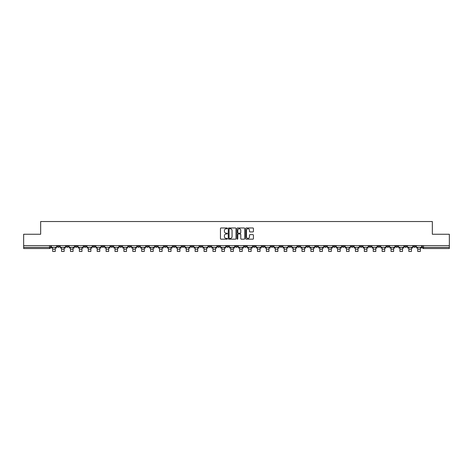 <?xml version="1.0" encoding="UTF-8"?>
<svg xmlns="http://www.w3.org/2000/svg" width="473" height="473" viewBox="0 0 473 473"><rect width="100%" height="100%" fill="white"/><g stroke="black" fill="none" stroke-linecap="round" stroke-linejoin="round"><path stroke-width="0.71" d="M227.365 228.364A0.39 0.39 0 0 0 226.975 227.974L221.021 227.974A0.562 0.562 0 0 0 220.459 228.53L220.459 238.617A0.562 0.562 0 0 0 221.021 239.178L226.975 239.178A0.39 0.39 0 0 0 227.365 238.788A0.39 0.39 0 0 0 226.975 238.392L226.206 238.392A1.791 1.791 0 0 1 224.415 236.601L224.415 235.761A1.791 1.791 0 0 1 226.206 233.969L226.975 233.969A0.39 0.39 0 0 0 227.365 233.573A0.39 0.39 0 0 0 226.975 233.183L226.206 233.183A1.791 1.791 0 0 1 224.415 231.392L224.415 230.552A1.791 1.791 0 0 1 226.206 228.755L226.975 228.755A0.39 0.39 0 0 0 227.365 228.364M351.114 245.617L351.114 246.244L353.402 246.244A1.141 1.141 0 0 1 352.255 247.391A1.141 1.141 0 0 1 351.114 246.244L351.114 245.617M297.688 245.617L297.688 246.244L299.971 246.244A1.141 1.141 0 0 1 298.83 247.391A1.141 1.141 0 0 1 297.688 246.244L297.688 245.617M288.784 245.617L288.784 246.244L291.066 246.244A1.141 1.141 0 0 1 289.925 247.391A1.141 1.141 0 0 1 288.784 246.244L288.784 245.617M235.359 245.617L235.359 246.244L237.641 246.244A1.141 1.141 0 0 1 236.5 247.391A1.141 1.141 0 0 1 235.359 246.244L235.359 245.617M226.455 245.617L226.455 246.244L228.737 246.244A1.141 1.141 0 0 1 227.596 247.391A1.141 1.141 0 0 1 226.455 246.244L226.455 245.617M217.55 245.617L217.55 246.244L219.833 246.244A1.141 1.141 0 0 1 218.692 247.391A1.141 1.141 0 0 1 217.55 246.244L217.55 245.617M199.742 245.617L199.742 246.244L202.024 246.244A1.141 1.141 0 0 1 200.883 247.391A1.141 1.141 0 0 1 199.742 246.244L199.742 245.617M181.934 246.244L181.934 245.617L181.934 246.244A1.141 1.141 0 0 0 183.075 247.391A1.141 1.141 0 0 1 181.934 246.244L184.216 246.244A1.141 1.141 0 0 1 183.075 247.391A1.141 1.141 0 0 0 184.216 246.244L184.216 245.617L184.216 246.244M173.029 246.244L173.029 245.617L173.029 246.244A1.141 1.141 0 0 0 174.17 247.391A1.141 1.141 0 0 1 173.029 246.244L175.312 246.244A1.141 1.141 0 0 1 174.17 247.391M164.125 246.244L164.125 245.617L164.125 246.244A1.141 1.141 0 0 0 165.266 247.391A1.141 1.141 0 0 1 164.125 246.244L166.407 246.244A1.141 1.141 0 0 1 165.266 247.391A1.141 1.141 0 0 0 166.407 246.244L166.407 245.617L166.407 246.244M155.221 245.617L155.221 246.244L157.503 246.244A1.141 1.141 0 0 1 156.362 247.391A1.141 1.141 0 0 1 155.221 246.244L155.221 245.617M146.317 245.617L146.317 246.244L148.599 246.244A1.141 1.141 0 0 1 147.458 247.391A1.141 1.141 0 0 1 146.317 246.244L146.317 245.617M137.412 245.617L137.412 246.244L139.695 246.244A1.141 1.141 0 0 1 138.554 247.391A1.141 1.141 0 0 1 137.412 246.244L137.412 245.617M128.508 246.244L128.508 245.617L128.508 246.244A1.141 1.141 0 0 0 129.649 247.391A1.141 1.141 0 0 1 128.508 246.244L130.79 246.244A1.141 1.141 0 0 1 129.649 247.391M110.694 246.244L110.694 245.617L110.694 246.244A1.141 1.141 0 0 0 111.841 247.391A1.141 1.141 0 0 1 110.694 246.244L112.982 246.244A1.141 1.141 0 0 1 111.841 247.391A1.141 1.141 0 0 0 112.982 246.244L112.982 245.617L112.982 246.244M101.79 246.244L101.79 245.617L101.79 246.244A1.141 1.141 0 0 0 102.931 247.391A1.141 1.141 0 0 1 101.79 246.244L104.078 246.244A1.141 1.141 0 0 1 102.931 247.391A1.141 1.141 0 0 0 104.078 246.244L104.078 245.617L104.078 246.244M92.885 246.244L92.885 245.617L92.885 246.244A1.141 1.141 0 0 0 94.026 247.391A1.141 1.141 0 0 1 92.885 246.244L95.174 246.244A1.141 1.141 0 0 1 94.026 247.391A1.141 1.141 0 0 0 95.174 246.244L95.174 245.617L95.174 246.244M83.981 246.244L83.981 245.617L83.981 246.244A1.141 1.141 0 0 0 85.122 247.391A1.141 1.141 0 0 1 83.981 246.244L86.269 246.244A1.141 1.141 0 0 1 85.122 247.391M75.077 246.244L75.077 245.617L75.077 246.244A1.141 1.141 0 0 0 76.218 247.391A1.141 1.141 0 0 1 75.077 246.244L77.359 246.244A1.141 1.141 0 0 1 76.218 247.391A1.141 1.141 0 0 0 77.359 246.244L77.359 245.617L77.359 246.244M66.173 246.244L66.173 245.617L66.173 246.244A1.141 1.141 0 0 0 67.314 247.391A1.141 1.141 0 0 1 66.173 246.244L68.455 246.244A1.141 1.141 0 0 1 67.314 247.391A1.141 1.141 0 0 0 68.455 246.244L68.455 245.617L68.455 246.244M252.872 231.924A0.562 0.562 0 0 0 253.433 231.362L253.433 228.53A0.562 0.562 0 0 0 252.872 227.974L246.262 227.974A0.562 0.562 0 0 0 245.7 228.53L245.7 238.617A0.562 0.562 0 0 0 246.262 239.178L252.872 239.178A0.562 0.562 0 0 0 253.433 238.617L253.433 235.199A0.562 0.562 0 0 0 252.872 234.638L250.046 234.638A0.562 0.562 0 0 0 249.484 235.199L249.484 236.896A1.496 1.496 0 0 1 247.988 238.392A1.496 1.496 0 0 1 246.486 236.896L246.486 230.256A1.496 1.496 0 0 1 247.988 228.755A1.496 1.496 0 0 1 249.484 230.256L249.484 231.362A0.562 0.562 0 0 0 250.046 231.924L252.872 231.924M23.65 245.617L23.65 234.259L40.66 234.259L40.66 221.53L432.34 221.53L432.34 234.259L449.35 234.259L449.35 245.617L23.65 245.617L23.65 247.391L50.646 247.391L50.646 245.617L50.646 247.391A1.141 1.141 0 0 1 49.505 248.532L23.65 248.532L23.65 247.391M236.009 228.53A0.562 0.562 0 0 0 235.448 227.974L228.837 227.974A0.562 0.562 0 0 0 228.276 228.53L228.276 238.617A0.562 0.562 0 0 0 228.837 239.178L235.448 239.178A0.562 0.562 0 0 0 236.009 238.617L236.009 228.53M237.552 227.974L244.163 227.974A0.562 0.562 0 0 1 244.724 228.53L244.724 238.617A0.562 0.562 0 0 1 244.163 239.178L241.331 239.178A0.562 0.562 0 0 1 240.775 238.617L240.775 234.525A0.562 0.562 0 0 0 240.213 233.969L238.333 233.969A0.562 0.562 0 0 0 237.777 234.525L237.777 238.788A0.39 0.39 0 0 1 237.381 239.178A0.39 0.39 0 0 1 236.991 238.788L236.991 228.53A0.562 0.562 0 0 1 237.552 227.974M422.354 245.617L422.354 247.391L449.35 247.391L449.35 248.532L423.495 248.532A1.141 1.141 0 0 1 422.354 247.391A1.141 1.141 0 0 0 423.495 248.532L423.495 245.617M449.35 245.617L449.35 247.391M415.732 245.617L415.732 246.244A1.141 1.141 0 0 1 414.59 247.391A1.141 1.141 0 0 1 413.449 246.244L415.732 246.244M413.449 245.617L413.449 246.244M406.827 245.617L406.827 246.244A1.141 1.141 0 0 1 405.686 247.391A1.141 1.141 0 0 1 404.545 246.244L406.827 246.244M404.545 245.617L404.545 246.244M397.923 246.244L397.923 245.617L397.923 246.244A1.141 1.141 0 0 1 396.782 247.391A1.141 1.141 0 0 1 395.641 246.244L397.923 246.244A1.141 1.141 0 0 1 396.782 247.391M395.641 245.617L395.641 246.244M389.019 245.617L389.019 246.244A1.141 1.141 0 0 1 387.878 247.391A1.141 1.141 0 0 1 386.731 246.244A1.141 1.141 0 0 0 387.878 247.391M386.731 245.617L386.731 246.244L389.019 246.244M380.115 245.617L380.115 246.244A1.141 1.141 0 0 1 378.974 247.391A1.141 1.141 0 0 1 377.826 246.244L380.115 246.244A1.141 1.141 0 0 1 378.974 247.391M377.826 245.617L377.826 246.244M371.21 245.617L371.21 246.244A1.141 1.141 0 0 1 370.069 247.391A1.141 1.141 0 0 1 368.922 246.244A1.141 1.141 0 0 0 370.069 247.391M368.922 245.617L368.922 246.244L371.21 246.244M362.306 245.617L362.306 246.244A1.141 1.141 0 0 1 361.159 247.391A1.141 1.141 0 0 1 360.018 246.244L362.306 246.244M360.018 245.617L360.018 246.244M353.402 245.617L353.402 246.244A1.141 1.141 0 0 1 352.255 247.391M344.492 245.617L344.492 246.244A1.141 1.141 0 0 1 343.351 247.391A1.141 1.141 0 0 1 342.21 246.244L344.492 246.244M342.21 245.617L342.21 246.244M335.588 245.617L335.588 246.244A1.141 1.141 0 0 1 334.446 247.391A1.141 1.141 0 0 1 333.305 246.244L335.588 246.244M333.305 245.617L333.305 246.244M326.683 245.617L326.683 246.244A1.141 1.141 0 0 1 325.542 247.391A1.141 1.141 0 0 1 324.401 246.244A1.141 1.141 0 0 0 325.542 247.391M324.401 245.617L324.401 246.244L326.683 246.244M317.779 245.617L317.779 246.244A1.141 1.141 0 0 1 316.638 247.391A1.141 1.141 0 0 1 315.497 246.244L317.779 246.244M315.497 245.617L315.497 246.244M308.875 245.617L308.875 246.244A1.141 1.141 0 0 1 307.734 247.391A1.141 1.141 0 0 1 306.593 246.244L308.875 246.244M306.593 245.617L306.593 246.244M299.971 245.617L299.971 246.244M291.066 245.617L291.066 246.244L291.066 245.617M282.162 245.617L282.162 246.244A1.141 1.141 0 0 1 281.021 247.391A1.141 1.141 0 0 1 279.88 246.244L282.162 246.244M279.88 245.617L279.88 246.244M273.258 245.617L273.258 246.244A1.141 1.141 0 0 1 272.117 247.391A1.141 1.141 0 0 1 270.976 246.244L273.258 246.244M270.976 245.617L270.976 246.244M264.354 245.617L264.354 246.244A1.141 1.141 0 0 1 263.213 247.391A1.141 1.141 0 0 1 262.072 246.244L264.354 246.244M262.072 245.617L262.072 246.244M255.45 245.617L255.45 246.244A1.141 1.141 0 0 1 254.308 247.391A1.141 1.141 0 0 1 253.167 246.244L255.45 246.244M253.167 245.617L253.167 246.244M246.545 245.617L246.545 246.244A1.141 1.141 0 0 1 245.404 247.391A1.141 1.141 0 0 1 244.263 246.244L246.545 246.244M244.263 245.617L244.263 246.244M237.641 245.617L237.641 246.244A1.141 1.141 0 0 1 236.5 247.391M228.737 245.617L228.737 246.244M219.833 246.244L219.833 245.617L219.833 246.244A1.141 1.141 0 0 1 218.692 247.391M210.928 245.617L210.928 246.244A1.141 1.141 0 0 1 209.787 247.391A1.141 1.141 0 0 1 208.646 246.244A1.141 1.141 0 0 0 209.787 247.391A1.141 1.141 0 0 0 210.928 246.244L208.646 246.244L208.646 245.617M202.024 246.244L202.024 245.617L202.024 246.244A1.141 1.141 0 0 1 200.883 247.391M193.12 245.617L193.12 246.244A1.141 1.141 0 0 1 191.979 247.391A1.141 1.141 0 0 1 190.838 246.244A1.141 1.141 0 0 0 191.979 247.391M190.838 245.617L190.838 246.244L193.12 246.244M175.312 245.617L175.312 246.244L175.312 245.617M157.503 246.244L157.503 245.617L157.503 246.244A1.141 1.141 0 0 1 156.362 247.391M148.599 246.244L148.599 245.617L148.599 246.244A1.141 1.141 0 0 1 147.458 247.391M139.695 246.244L139.695 245.617L139.695 246.244A1.141 1.141 0 0 1 138.554 247.391M130.79 245.617L130.79 246.244L130.79 245.617M121.886 246.244L121.886 245.617L121.886 246.244A1.141 1.141 0 0 1 120.745 247.391A1.141 1.141 0 0 1 119.598 246.244L121.886 246.244A1.141 1.141 0 0 1 120.745 247.391M119.598 245.617L119.598 246.244M86.269 245.617L86.269 246.244L86.269 245.617M59.551 245.617L59.551 246.244A1.141 1.141 0 0 1 58.41 247.391A1.141 1.141 0 0 1 57.268 246.244A1.141 1.141 0 0 0 58.41 247.391A1.141 1.141 0 0 0 59.551 246.244L59.551 245.617M57.268 245.617L57.268 246.244L59.551 246.244M49.505 245.617L49.505 248.532A1.141 1.141 0 0 0 50.646 247.391M229.452 228.755A0.39 0.39 0 0 0 229.062 229.151L229.062 238.002A0.39 0.39 0 0 0 229.452 238.392L230.268 238.392A1.791 1.791 0 0 0 232.06 236.601L232.06 230.552A1.791 1.791 0 0 0 230.268 228.755L229.452 228.755M240.775 230.286A1.496 1.496 0 0 0 239.273 228.784A1.496 1.496 0 0 0 237.777 230.286L237.777 232.621A0.562 0.562 0 0 0 238.333 233.183L240.213 233.183A0.562 0.562 0 0 0 240.775 232.621L240.775 230.286M51.421 247.391L56.5 247.391L56.5 247.958L55.246 247.958L55.246 251.47L52.674 251.47L52.674 247.958L51.421 247.958L51.421 245.617M56.5 247.391L56.5 245.617M60.325 247.391L65.404 247.391L65.404 247.958L64.151 247.958L64.151 251.47L61.579 251.47L61.579 247.958L60.325 247.958L60.325 245.617M65.404 247.391L65.404 245.617M69.229 247.391L74.308 247.391L74.308 247.958L73.055 247.958L73.055 251.47L70.483 251.47L70.483 247.958L69.229 247.958L69.229 245.617M74.308 247.391L74.308 245.617M78.134 247.391L83.213 247.391L83.213 247.958L81.959 247.958L81.959 251.47L79.387 251.47L79.387 247.958L78.134 247.958L78.134 245.617M83.213 247.391L83.213 245.617M87.038 247.391L92.117 247.391L92.117 247.958L90.863 247.958L90.863 251.47L88.291 251.47L88.291 247.958L87.038 247.958L87.038 245.617M92.117 247.391L92.117 245.617M95.942 247.391L101.021 247.391L101.021 247.958L99.768 247.958L99.768 251.47L97.196 251.47L97.196 247.958L95.942 247.958L95.942 245.617M101.021 247.391L101.021 245.617M104.846 247.391L109.925 247.391L109.925 247.958L108.672 247.958L108.672 251.47L106.1 251.47L106.1 247.958L104.846 247.958L104.846 245.617M109.925 247.391L109.925 245.617M113.751 247.391L118.829 247.391L118.829 247.958L117.576 247.958L117.576 251.47L115.004 251.47L115.004 247.958L113.751 247.958L113.751 245.617M118.829 247.391L118.829 245.617M122.655 247.391L127.734 247.391L127.734 247.958L126.48 247.958L126.48 251.47L123.908 251.47L123.908 247.958L122.655 247.958L122.655 245.617M127.734 247.391L127.734 245.617M131.559 247.391L136.638 247.391L136.638 247.958L135.384 247.958L135.384 251.47L132.812 251.47L132.812 247.958L131.559 247.958L131.559 245.617M136.638 247.391L136.638 245.617M140.463 247.391L145.542 247.391L145.542 247.958L144.289 247.958L144.289 251.47L141.717 251.47L141.717 247.958L140.463 247.958L140.463 245.617M145.542 247.391L145.542 245.617M149.367 247.391L154.446 247.391L154.446 247.958L153.193 247.958L153.193 251.47L150.621 251.47L150.621 247.958L149.367 247.958L149.367 245.617M154.446 247.391L154.446 245.617M158.272 247.391L163.351 247.391L163.351 247.958L162.097 247.958L162.097 251.47L159.525 251.47L159.525 247.958L158.272 247.958L158.272 245.617M163.351 247.391L163.351 245.617M167.176 247.391L172.255 247.391L172.255 247.958L171.001 247.958L171.001 251.47L168.435 251.47L168.435 247.958L167.176 247.958L167.176 245.617M172.255 247.391L172.255 245.617M176.08 247.391L181.159 247.391L181.159 247.958L179.906 247.958L179.906 251.47L177.34 251.47L177.34 247.958L176.08 247.958L176.08 245.617M181.159 247.391L181.159 245.617M184.984 247.391L190.063 247.391L190.063 247.958L188.81 247.958L188.81 251.47L186.244 251.47L186.244 247.958L184.984 247.958L184.984 245.617M190.063 247.391L190.063 245.617M193.889 247.391L198.967 247.391L198.967 247.958L197.714 247.958L197.714 251.47L195.148 251.47L195.148 247.958L193.889 247.958L193.889 245.617M198.967 247.391L198.967 245.617M202.793 247.391L207.872 247.391L207.872 247.958L206.618 247.958L206.618 251.47L204.052 251.47L204.052 247.958L202.793 247.958L202.793 245.617M207.872 247.391L207.872 245.617M211.697 247.391L216.782 247.391L216.782 247.958L215.522 247.958L215.522 251.47L212.956 251.47L212.956 247.958L211.697 247.958L211.697 245.617M216.782 247.391L216.782 245.617M220.601 247.391L225.686 247.391L225.686 247.958L224.427 247.958L224.427 251.47L221.861 251.47L221.861 247.958L220.601 247.958L220.601 245.617M225.686 247.391L225.686 245.617M229.506 247.391L234.59 247.391L234.59 247.958L233.331 247.958L233.331 251.47L230.765 251.47L230.765 247.958L229.506 247.958L229.506 245.617M234.59 247.391L234.59 245.617M238.41 247.391L243.494 247.391L243.494 247.958L242.235 247.958L242.235 251.47L239.669 251.47L239.669 247.958L238.41 247.958L238.41 245.617M243.494 247.391L243.494 245.617M247.314 247.391L252.399 247.391L252.399 247.958L251.139 247.958L251.139 251.47L248.573 251.47L248.573 247.958L247.314 247.958L247.314 245.617M252.399 247.391L252.399 245.617M256.218 247.391L261.303 247.391L261.303 247.958L260.044 247.958L260.044 251.47L257.478 251.47L257.478 247.958L256.218 247.958L256.218 245.617M261.303 247.391L261.303 245.617M265.128 247.391L270.207 247.391L270.207 247.958L268.948 247.958L268.948 251.47L266.382 251.47L266.382 247.958L265.128 247.958L265.128 245.617M270.207 247.391L270.207 245.617M274.033 247.391L279.111 247.391L279.111 247.958L277.852 247.958L277.852 251.47L275.286 251.47L275.286 247.958L274.033 247.958L274.033 245.617M279.111 247.391L279.111 245.617M282.937 247.391L288.016 247.391L288.016 247.958L286.756 247.958L286.756 251.47L284.19 251.47L284.19 247.958L282.937 247.958L282.937 245.617M288.016 247.391L288.016 245.617M291.841 247.391L296.92 247.391L296.92 247.958L295.66 247.958L295.66 251.47L293.094 251.47L293.094 247.958L291.841 247.958L291.841 245.617M296.92 247.391L296.92 245.617M300.745 247.391L305.824 247.391L305.824 247.958L304.565 247.958L304.565 251.47L301.999 251.47L301.999 247.958L300.745 247.958L300.745 245.617M305.824 247.391L305.824 245.617M309.649 247.391L314.728 247.391L314.728 247.958L313.475 247.958L313.475 251.47L310.903 251.47L310.903 247.958L309.649 247.958L309.649 245.617M314.728 247.391L314.728 245.617M318.554 247.391L323.633 247.391L323.633 247.958L322.379 247.958L322.379 251.47L319.807 251.47L319.807 247.958L318.554 247.958L318.554 245.617M323.633 247.391L323.633 245.617M327.458 247.391L332.537 247.391L332.537 247.958L331.283 247.958L331.283 251.47L328.711 251.47L328.711 247.958L327.458 247.958L327.458 245.617M332.537 247.391L332.537 245.617M336.362 247.391L341.441 247.391L341.441 247.958L340.188 247.958L340.188 251.47L337.616 251.47L337.616 247.958L336.362 247.958L336.362 245.617M341.441 247.391L341.441 245.617M345.266 247.391L350.345 247.391L350.345 247.958L349.092 247.958L349.092 251.47L346.52 251.47L346.52 247.958L345.266 247.958L345.266 245.617M350.345 247.391L350.345 245.617M354.171 247.391L359.249 247.391L359.249 247.958L357.996 247.958L357.996 251.47L355.424 251.47L355.424 247.958L354.171 247.958L354.171 245.617M359.249 247.391L359.249 245.617M363.075 247.391L368.154 247.391L368.154 247.958L366.9 247.958L366.9 251.47L364.328 251.47L364.328 247.958L363.075 247.958L363.075 245.617M368.154 247.391L368.154 245.617M371.979 247.391L377.058 247.391L377.058 247.958L375.804 247.958L375.804 251.47L373.232 251.47L373.232 247.958L371.979 247.958L371.979 245.617M377.058 247.391L377.058 245.617M380.883 247.391L385.962 247.391L385.962 247.958L384.709 247.958L384.709 251.47L382.137 251.47L382.137 247.958L380.883 247.958L380.883 245.617M385.962 247.391L385.962 245.617M389.787 247.391L394.866 247.391L394.866 247.958L393.613 247.958L393.613 251.47L391.041 251.47L391.041 247.958L389.787 247.958L389.787 245.617M394.866 247.391L394.866 245.617M398.692 247.391L403.771 247.391L403.771 247.958L402.517 247.958L402.517 251.47L399.945 251.47L399.945 247.958L398.692 247.958L398.692 245.617M403.771 247.391L403.771 245.617M407.596 247.391L412.675 247.391L412.675 247.958L411.421 247.958L411.421 251.47L408.849 251.47L408.849 247.958L407.596 247.958L407.596 245.617M412.675 247.391L412.675 245.617M416.5 247.391L421.579 247.391L421.579 247.958L420.326 247.958L420.326 251.47L417.754 251.47L417.754 247.958L416.5 247.958L416.5 245.617M421.579 247.391L421.579 245.617M52.674 249.188L55.246 249.188M61.579 249.188L64.151 249.188M70.483 249.188L73.055 249.188M79.387 249.188L81.959 249.188M88.291 249.188L90.863 249.188M97.196 249.188L99.768 249.188M106.1 249.188L108.672 249.188M115.004 249.188L117.576 249.188M123.908 249.188L126.48 249.188M132.812 249.188L135.384 249.188M141.717 249.188L144.289 249.188M150.621 249.188L153.193 249.188M159.525 249.188L162.097 249.188M168.435 249.188L171.001 249.188M177.34 249.188L179.906 249.188M186.244 249.188L188.81 249.188M195.148 249.188L197.714 249.188M204.052 249.188L206.618 249.188M212.956 249.188L215.522 249.188M221.861 249.188L224.427 249.188M230.765 249.188L233.331 249.188M239.669 249.188L242.235 249.188M248.573 249.188L251.139 249.188M257.478 249.188L260.044 249.188M266.382 249.188L268.948 249.188M275.286 249.188L277.852 249.188M284.19 249.188L286.756 249.188M293.094 249.188L295.66 249.188M301.999 249.188L304.565 249.188M310.903 249.188L313.475 249.188M319.807 249.188L322.379 249.188M328.711 249.188L331.283 249.188M337.616 249.188L340.188 249.188M346.52 249.188L349.092 249.188M355.424 249.188L357.996 249.188M364.328 249.188L366.9 249.188M373.232 249.188L375.804 249.188M382.137 249.188L384.709 249.188M391.041 249.188L393.613 249.188M399.945 249.188L402.517 249.188M408.849 249.188L411.421 249.188M417.754 249.188L420.326 249.188"/></g></svg>
